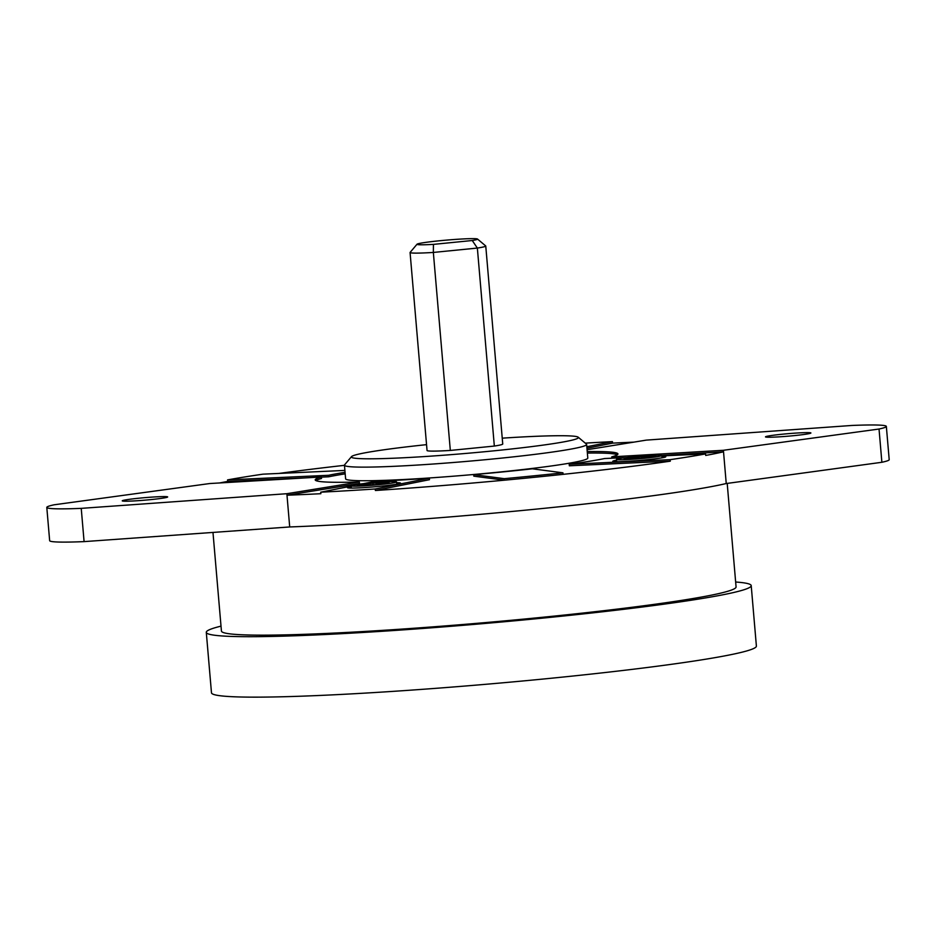 <?xml version="1.0" encoding="UTF-8"?>
<svg xmlns="http://www.w3.org/2000/svg" width="936" height="936" viewBox="0 0 936 936"><rect width="100%" height="100%" fill="white"/><g stroke="black" fill="none" stroke-linecap="round" stroke-linejoin="round"><path stroke-width="1.4" d="M473.675 474.634L473.815 476.155L504.399 480.191A275.43 15.07 -4.9 0 0 534.152 477.325A275.43 15.07 -4.9 0 0 563.086 474.353L562.957 472.832L532.373 468.807A151.924 8.319 175.1 0 1 503.779 471.826A151.924 8.319 175.1 0 1 473.675 474.634L504.27 478.67A275.43 15.07 -4.9 0 0 534.023 475.816A275.43 15.07 -4.9 0 0 562.957 472.832M504.27 478.67L504.399 480.191M586.954 448.25L612.553 443.137L612.425 441.628A275.43 15.07 -4.9 0 0 585.269 443.126M586.825 446.741L612.425 441.628M344.893 470.422L262.969 474.166A275.43 15.07 -4.9 0 0 227.577 479.899L328.548 475.289L328.676 476.798A151.924 8.319 175.1 0 1 345.185 473.838M328.548 475.289A151.924 8.319 175.1 0 1 345.056 472.329M227.577 479.899L227.705 481.42L308.587 477.711M321.399 477.126L328.676 476.798M410.073 252.521L427.05 450.508A37.978 2.083 -4.9 0 0 450.321 450.438L433.345 252.439A37.978 2.083 175.1 0 1 410.073 252.521A37.978 2.083 175.1 0 1 410.12 252.404L417.035 244.214A30.385 1.661 -4.9 0 0 433.438 244.378L472.259 240.517A30.385 1.661 -4.9 0 0 477.489 239.031A30.385 1.661 -4.9 0 0 447.127 240.061A30.385 1.661 -4.9 0 0 417.035 244.214M477.489 239.031L485.69 245.922A37.978 2.083 175.1 0 1 485.761 246.028A37.978 2.083 175.1 0 1 477.36 248.063L433.345 252.439L433.438 244.378M485.761 246.028L502.737 444.015A37.978 2.083 -4.9 0 1 494.337 446.062L477.36 248.063L472.259 240.517M494.337 446.062L450.321 450.438M426.547 444.647A113.935 6.236 -4.9 0 0 351.503 456.639A113.935 6.236 -4.9 0 0 492.792 450.941A113.935 6.236 -4.9 0 0 578.214 437.206A113.935 6.236 -4.9 0 0 502.234 438.165M578.214 437.206L586.416 444.097A121.54 6.646 175.1 0 1 586.626 444.436A121.54 6.646 175.1 0 1 495.296 458.745A121.54 6.646 175.1 0 1 344.448 465.204A121.54 6.646 175.1 0 1 344.6 464.818L351.503 456.639M379.454 484.614A22.792 1.252 175.1 0 1 351.175 485.831A22.792 1.252 175.1 0 1 368.293 483.14A22.792 1.252 175.1 0 1 396.583 481.935A22.792 1.252 175.1 0 1 379.454 484.614M351.234 486.591A26.582 1.451 -4.9 0 0 347.513 487.668A26.582 1.451 -4.9 0 0 380.519 486.252A26.582 1.451 -4.9 0 0 400.491 483.116A26.582 1.451 -4.9 0 0 396.653 482.695M633.602 456.756A22.792 1.252 -4.9 0 0 616.473 459.447A22.792 1.252 -4.9 0 0 644.764 458.23A22.792 1.252 -4.9 0 0 661.881 455.551A22.792 1.252 -4.9 0 0 633.602 456.756M616.543 460.208A26.582 1.451 -4.9 0 0 612.823 461.284A26.582 1.451 -4.9 0 0 645.817 459.868A26.582 1.451 -4.9 0 0 665.8 456.733A26.582 1.451 -4.9 0 0 661.951 456.312M793.775 435.661A22.792 1.252 -4.9 0 0 810.904 432.982A22.792 1.252 -4.9 0 0 782.613 434.187A22.792 1.252 -4.9 0 0 765.484 436.878A22.792 1.252 -4.9 0 0 793.775 435.661M150.532 499.637A22.792 1.252 -4.9 0 0 167.661 496.946A22.792 1.252 -4.9 0 0 139.37 498.163A22.792 1.252 -4.9 0 0 122.253 500.842A22.792 1.252 -4.9 0 0 150.532 499.637M344.448 465.204L345.606 478.799A121.54 6.646 -4.9 0 0 496.466 472.352A121.54 6.646 -4.9 0 0 587.796 458.043L586.626 444.436M351.199 486.112L320.72 492.196A275.43 15.07 -4.9 0 0 375.242 488.978L375.371 490.499A275.43 15.07 -4.9 0 0 534.152 477.325A275.43 15.07 -4.9 0 0 670.305 461.167L670.176 459.658A275.43 15.07 -4.9 0 0 705.568 453.925L705.697 455.434A275.43 15.07 -4.9 0 0 723.528 451.807L726.242 483.538L881.876 462.279A91.155 4.984 -4.9 0 0 889.2 459.658L886.345 426.406A91.155 4.984 -4.9 0 0 851.912 425.459L646.296 440.119L587.083 449.713M84.088 541.616L81.233 508.365A91.155 4.984 175.1 0 1 46.8 507.417L49.655 540.657A91.155 4.984 -4.9 0 0 84.088 541.616L289.704 526.956A275.43 15.07 -4.9 0 0 536.878 509.055A275.43 15.07 -4.9 0 0 726.242 483.538M212.975 532.432L221.434 631.039A258.266 14.134 -4.9 0 0 542.002 617.327A258.266 14.134 -4.9 0 0 736.07 586.919L727.202 483.409M221.013 626.137A273.452 14.964 -4.9 0 0 206.294 632.338A273.452 14.964 -4.9 0 0 545.723 617.818A273.452 14.964 -4.9 0 0 751.21 585.62A273.452 14.964 -4.9 0 0 735.661 582.016M206.294 632.338L211.477 692.792A273.452 14.964 -4.9 0 0 550.906 678.272A273.452 14.964 -4.9 0 0 756.393 646.074L751.21 585.62M46.8 507.417A91.155 4.984 175.1 0 1 54.124 504.796L209.758 483.538L321.387 476.962A151.924 8.319 -4.9 0 0 315.21 479.887A151.924 8.319 -4.9 0 0 359.33 481.97L359.459 483.479L286.989 495.214A275.43 15.07 -4.9 0 0 320.849 493.705L320.72 492.196M375.371 490.499L429.484 479.688L429.355 478.179A151.924 8.319 175.1 0 1 374.833 481.385L363.472 483.655M626.558 457.54L604.597 458.535A151.924 8.319 175.1 0 1 569.205 464.268L569.334 465.789L670.305 461.167M624.698 457.622L626.956 457.482M661.764 455.434L723.528 451.807L723.399 450.286L879.033 429.027A91.155 4.984 -4.9 0 0 886.345 426.406M587.375 453.071A151.924 8.319 175.1 0 1 617.374 454.744M633.801 442.143A275.43 15.07 -4.9 0 0 612.553 443.137M344.46 465.332A275.43 15.07 -4.9 0 0 278.928 473.44M227.705 481.42A275.43 15.07 -4.9 0 0 219.679 482.953M321.387 476.962L321.516 478.471A151.924 8.319 -4.9 0 0 315.9 480.589M623.984 459.19L635.24 457.704L631.975 457.271L655.972 456.007L643.114 457.294L646.378 457.716L640.095 458.347L636.831 457.915L623.984 459.19M289.704 526.956L286.861 493.705L81.233 508.365M881.876 462.279L879.033 429.027M587.246 451.561A151.924 8.319 175.1 0 1 617.935 453.937A151.924 8.319 175.1 0 1 611.758 456.862L611.875 458.207M611.758 456.862L723.399 450.286M359.33 481.97L286.861 493.705M705.568 453.925L661.916 455.914M569.205 464.268L670.176 459.658M638.387 458.125L638.27 456.651M641.616 458.195L641.523 457.084M643.184 458.032L643.114 457.294M375.242 488.978L429.355 478.179M389.072 482.18L366.678 483.655L369.942 484.087L357.084 485.363L374.786 484.731L381.081 484.099L377.816 483.678L389.107 482.555M376.319 484.579L376.225 483.467M377.875 484.427L377.816 483.678M373.09 484.509L372.961 483.034M351.175 485.831L351.363 488.089M616.473 459.447L616.672 461.705M661.881 455.551L662.08 457.809M396.583 481.935L396.77 484.193"/></g></svg>
